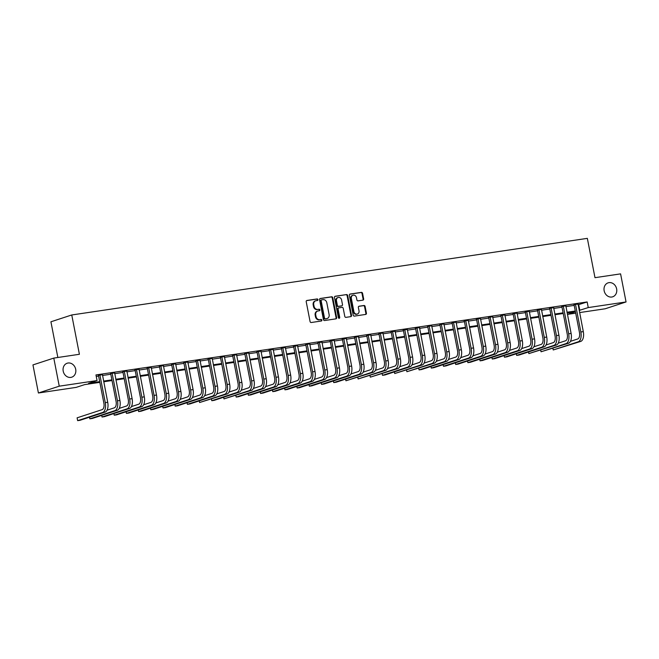 <?xml version="1.0" encoding="UTF-8"?>
<svg xmlns="http://www.w3.org/2000/svg" width="659" height="659" viewBox="0 0 659 659"><rect width="100%" height="100%" fill="white"/><g stroke="black" fill="none" stroke-linecap="round" stroke-linejoin="round"><path stroke-width="0.99" d="M317.951 299.623A0.791 0.675 71.9 0 0 317.136 298.947L306.962 300.463A1.129 0.964 71.9 0 0 306.213 301.707L310.076 321.551A1.129 0.964 71.9 0 0 311.246 322.515L321.419 320.999A0.791 0.675 71.9 0 0 321.122 319.458L319.804 319.656A3.608 3.089 71.9 0 1 316.048 316.584L315.727 314.928A3.608 3.089 71.9 0 1 317.671 311.048A3.608 3.089 71.9 0 1 318.108 310.941L319.426 310.743A0.791 0.675 71.9 0 0 319.129 309.203L317.811 309.401A3.608 3.089 71.9 0 1 314.063 306.328L313.742 304.672A3.608 3.089 71.9 0 1 315.677 300.792A3.608 3.089 71.9 0 1 316.114 300.685L317.432 300.496A0.791 0.675 71.9 0 0 317.951 299.623M317.177 300.529A0.791 0.675 71.9 0 0 316.567 299.137L306.583 300.619M321.164 321.04A0.791 0.675 71.9 0 0 320.554 319.64L319.804 319.656M319.17 310.784A0.791 0.675 71.9 0 0 318.561 309.384L317.811 309.401M604.155 290.759A7.348 6.285 71.9 0 0 612.681 296.814A7.348 6.285 71.9 0 0 616.635 288.906A7.348 6.285 71.9 0 0 608.109 282.851A7.348 6.285 71.9 0 0 604.155 290.759M63.206 371.141A7.348 6.285 71.9 0 0 71.732 377.187A7.348 6.285 71.9 0 0 75.694 369.279A7.348 6.285 71.9 0 0 67.16 363.233A7.348 6.285 71.9 0 0 63.206 371.141M362.911 300.15A1.129 0.964 71.9 0 0 363.653 298.898L362.565 293.329A1.129 0.964 71.9 0 0 361.396 292.374L350.094 294.054A1.129 0.964 71.9 0 0 349.352 295.298L353.208 315.142A1.129 0.964 71.9 0 0 354.385 316.106L365.679 314.425A1.129 0.964 71.9 0 0 366.429 313.182L365.119 306.451A1.129 0.964 71.9 0 0 363.949 305.496L359.114 306.213A1.129 0.964 71.9 0 0 358.364 307.456L359.015 310.793A3.015 2.578 71.9 0 1 357.392 314.038A3.015 2.578 71.9 0 1 353.891 311.55L351.354 298.486A3.015 2.578 71.9 0 1 352.977 295.24A3.015 2.578 71.9 0 1 356.478 297.728L356.898 299.903A1.129 0.964 71.9 0 0 358.068 300.866L362.911 300.15M99.838 382.352L84.665 384.609L76.213 387.377L38.411 392.995L32.95 364.913L53.791 358.092L79.401 354.287L71.757 314.969L587.342 238.36L594.986 277.678L620.589 273.872L626.05 301.954L605.209 308.774L579.599 312.58M53.791 358.092L59.252 386.174L97.054 380.556L88.603 383.324L99.698 381.668M578.091 304.812L587.153 301.954L95.959 374.938L97.054 380.556M587.153 301.954L588.248 307.572L626.05 301.954M332.787 297.761A1.129 0.964 71.9 0 0 331.617 296.797L320.315 298.478A1.129 0.964 71.9 0 0 319.574 299.721L323.429 319.566A1.129 0.964 71.9 0 0 324.607 320.529L335.901 318.849A1.129 0.964 71.9 0 0 336.642 317.605L332.787 297.761L332.227 297.942A1.129 0.964 71.9 0 0 331.049 296.978L319.944 298.634M335.209 296.262L346.502 294.581A1.129 0.964 71.9 0 1 347.68 295.545L351.535 315.389A1.129 0.964 71.9 0 1 350.794 316.633L345.959 317.358A1.129 0.964 71.9 0 1 344.789 316.394L343.224 308.346A1.129 0.964 71.9 0 0 342.046 307.382L338.841 307.86A1.129 0.964 71.9 0 0 338.1 309.104L339.723 317.49A0.791 0.675 71.9 0 1 338.388 317.687L334.467 297.506A1.129 0.964 71.9 0 1 335.209 296.262L334.945 296.352M96.247 376.404L98.611 376.058M102.507 375.473L110.803 374.246M114.699 373.661L123.002 372.434M126.89 371.849L135.194 370.622M139.09 370.037L147.385 368.809M151.282 368.224L159.585 366.997M163.481 366.412L171.777 365.185M175.673 364.608L183.968 363.373M187.864 362.796L196.168 361.56M200.064 360.984L208.359 359.748M212.256 359.171L220.559 357.936M224.447 357.359L232.751 356.124M236.647 355.547L244.942 354.311M248.838 353.735L257.142 352.499M261.03 351.922L269.333 350.687M273.23 350.11L281.525 348.875M285.421 348.298L293.725 347.062M297.621 346.486L305.916 345.25M309.812 344.673L318.108 343.438M322.004 342.861L330.307 341.626M334.204 341.049L342.499 339.813M346.395 339.237L354.699 338.001M358.587 337.424L366.89 336.189M370.786 335.612L379.082 334.377M382.978 333.8L391.281 332.564M395.169 331.988L403.473 330.76M407.369 330.175L415.664 328.948M419.561 328.363L427.864 327.136M431.752 326.551L440.055 325.324M443.952 324.739L452.247 323.511M456.143 322.926L464.447 321.699M468.343 321.114L476.638 319.887M480.535 319.31L488.83 318.075M492.726 317.498L501.029 316.262M504.926 315.686L513.221 314.45M517.117 313.873L525.421 312.638M529.309 312.061L537.612 310.826M541.509 310.249L549.804 309.013M553.7 308.437L562.003 307.201M565.892 306.624L574.195 305.389M102.392 374.716L98.348 375.317M114.584 372.903L110.539 373.505M126.775 371.091L122.739 371.692M138.975 369.279L134.93 369.88M151.166 367.467L147.122 368.068M163.358 365.654L159.321 366.256M175.558 363.842L171.513 364.443M187.749 362.03L183.713 362.631M199.941 360.218L195.904 360.819M212.14 358.405L208.096 359.007M224.332 356.593L220.295 357.194M236.523 354.781L232.487 355.382M248.723 352.969L244.678 353.57M260.915 351.156L256.878 351.758M273.114 349.344L269.07 349.945M285.306 347.532L281.261 348.133M297.497 345.72L293.461 346.321M309.697 343.907L305.652 344.509M321.889 342.095L317.844 342.696M334.08 340.283L330.044 340.884M346.28 338.479L342.235 339.072M358.471 336.667L354.435 337.26M370.663 334.854L366.626 335.447M382.863 333.042L378.818 333.643M395.054 331.23L391.018 331.831M407.254 329.418L403.209 330.019M419.445 327.605L415.401 328.207M431.637 325.793L427.6 326.394M443.836 323.981L439.792 324.582M456.028 322.169L451.983 322.77M468.219 320.356L464.183 320.958M480.419 318.544L476.375 319.145M492.611 316.732L488.574 317.333M504.802 314.92L500.766 315.521M517.002 313.107L512.957 313.709M529.193 311.295L525.157 311.896M541.385 309.483L537.349 310.084M553.585 307.671L549.54 308.272M565.776 305.858L561.74 306.46M577.976 304.046L573.931 304.647M71.757 314.969L50.916 321.79L57.852 357.483M38.411 392.995L59.252 386.174M575.702 313.157L567.407 314.392L575.431 311.765M575.422 311.691L567.119 312.926M563.223 313.503L554.927 314.738M551.031 315.315L542.728 316.551M538.84 317.127L530.536 318.363M526.64 318.94L518.345 320.175M514.448 320.752L506.145 321.987M502.257 322.564L493.953 323.791M490.057 324.376L481.762 325.604M477.866 326.189L469.562 327.416M465.666 328.001L457.371 329.228M453.474 329.813L445.179 331.04M441.283 331.625L432.979 332.853M429.083 333.438L420.788 334.665M416.892 335.242L408.588 336.477M404.7 337.054L396.397 338.289M392.5 338.866L384.205 340.102M380.309 340.678L372.005 341.914M368.117 342.491L359.814 343.726M355.918 344.303L347.623 345.538M343.726 346.115L335.423 347.351M331.526 347.927L323.231 349.163M319.335 349.74L311.04 350.975M307.143 351.552L298.84 352.787M294.944 353.364L286.649 354.6M282.752 355.176L274.449 356.412M270.561 356.989L262.257 358.224M258.361 358.801L250.066 360.036M246.169 360.613L237.866 361.849M233.978 362.425L225.675 363.661M221.778 364.238L213.483 365.473M209.587 366.05L201.283 367.285M197.395 367.862L189.092 369.089M185.195 369.674L176.9 370.902M173.004 371.487L164.701 372.714M160.804 373.299L152.509 374.526M148.613 375.111L140.318 376.338M136.421 376.923L128.118 378.151M124.222 378.736L115.926 379.963M112.03 380.54L103.727 381.775M579.179 310.43L588.248 307.572M103.595 381.091L111.898 379.856M115.795 379.279L124.09 378.044M127.986 377.467L136.289 376.231M140.178 375.655L148.481 374.419M152.377 373.842L160.672 372.615M164.569 372.03L172.872 370.803M176.76 370.218L185.064 368.991M188.96 368.406L197.255 367.178M201.152 366.593L209.455 365.366M213.351 364.781L221.646 363.554M225.543 362.969L233.838 361.742M237.734 361.165L246.038 359.929M249.934 359.353L258.229 358.117M262.125 357.54L270.429 356.305M274.317 355.728L282.62 354.493M286.517 353.916L294.812 352.68M298.708 352.104L307.012 350.868M310.9 350.291L319.203 349.056M323.099 348.479L331.395 347.244M335.291 346.667L343.594 345.431M347.482 344.855L355.786 343.619M359.682 343.042L367.977 341.807M371.874 341.23L380.177 339.995M384.073 339.418L392.369 338.182M396.265 337.606L404.56 336.37M408.456 335.793L416.76 334.558M420.656 333.981L428.951 332.746M432.848 332.169L441.151 330.933M445.039 330.357L453.343 329.121M457.239 328.544L465.534 327.317M469.43 326.732L477.734 325.505M481.622 324.92L489.925 323.693M493.822 323.108L502.117 321.88M506.013 321.295L514.317 320.068M518.213 319.483L526.508 318.256M530.404 317.671L538.7 316.444M542.596 315.867L550.899 314.631M554.796 314.055L563.091 312.819M566.987 312.242L575.291 311.007M578.709 304.722L579.796 310.34M315.677 300.792L315.117 300.974A3.608 3.089 71.9 0 0 313.173 304.853L313.742 304.672M317.243 309.582A3.608 3.089 71.9 0 1 313.495 306.509L313.173 304.853M317.671 311.048L317.111 311.229A3.608 3.089 71.9 0 0 315.167 315.109L315.727 314.928M319.236 319.837A3.608 3.089 71.9 0 1 315.488 316.765L315.167 315.109M335.711 318.874A1.129 0.964 71.9 0 0 336.082 317.786L332.227 297.942M321.666 299.861A0.791 0.675 71.9 0 0 321.147 300.735L324.533 318.157A0.791 0.675 71.9 0 0 325.357 318.824L326.749 318.618A3.608 3.089 71.9 0 0 327.177 318.519A3.608 3.089 71.9 0 0 329.121 314.64L326.806 302.728A3.608 3.089 71.9 0 0 323.058 299.656L321.666 299.861M321.485 299.927L321.106 300.051A0.791 0.675 71.9 0 0 320.587 300.916L321.147 300.735M327.177 318.519L326.617 318.701A3.608 3.089 71.9 0 1 326.18 318.808L324.796 319.014A0.791 0.675 71.9 0 1 323.973 318.338L320.587 300.916M334.83 296.418L346.502 294.581M350.604 316.666A1.129 0.964 71.9 0 0 350.975 315.579L347.112 295.726A1.129 0.964 71.9 0 0 345.942 294.771M338.281 308.05A1.129 0.964 71.9 0 0 337.532 309.293L339.163 317.671L339.723 317.49M338.998 318.355A0.791 0.675 71.9 0 0 339.163 317.671M341.601 299.993A3.015 2.578 71.9 0 0 338.1 297.514A3.015 2.578 71.9 0 0 336.477 300.759L337.367 305.356A1.129 0.964 71.9 0 0 338.537 306.32L341.749 305.842A1.129 0.964 71.9 0 0 342.491 304.598L341.601 299.993M338.1 297.514L337.532 297.695A3.015 2.578 71.9 0 0 335.909 300.941L336.477 300.759M341.453 305.941A1.129 0.964 71.9 0 1 341.189 306.023L337.976 306.501A1.129 0.964 71.9 0 1 336.807 305.545L335.909 300.941M352.977 295.24L352.417 295.43A3.015 2.578 71.9 0 0 350.794 298.675L351.354 298.486M357.392 314.038L356.832 314.219A3.015 2.578 71.9 0 1 353.331 311.74L350.794 298.675M365.498 314.45A1.129 0.964 71.9 0 0 365.86 313.363L364.559 306.641A1.129 0.964 71.9 0 0 363.381 305.677L358.735 306.369M362.722 300.174A1.129 0.964 71.9 0 0 363.084 299.087L362.005 293.519A1.129 0.964 71.9 0 0 360.835 292.555L349.723 294.211M99.756 374.856L98.529 375.63L103.867 403.094A5.733 2.933 81.5 0 1 102.145 409.634L77.103 417.831L77.647 420.64L102.689 412.443A8.608 4.399 -98.5 0 0 105.275 402.633L99.937 375.169M77.103 417.831L77.647 420.64L80.085 420.277L105.127 412.081A8.608 4.399 -98.5 0 0 107.714 402.27L102.425 374.452M98.529 375.63L98.216 375.078M111.948 373.043L110.72 373.818L116.058 401.282A5.733 2.933 81.5 0 1 114.337 407.822L107.046 410.211M89.525 417.188L89.846 418.827L114.88 410.631A8.608 4.399 -98.5 0 0 117.467 400.82L112.129 373.356M89.5 417.196L89.846 418.827L92.285 418.465L117.318 410.269A8.608 4.399 -98.5 0 0 119.905 400.458L114.625 372.648M110.72 373.818L110.407 373.266M124.147 371.231L122.92 372.005L128.258 399.469A5.733 2.933 81.5 0 1 126.528 406.01L119.238 408.399M101.717 415.376L102.038 417.015L127.08 408.819A8.608 4.399 -98.5 0 0 129.666 399.016L124.329 371.544M101.692 415.384L102.038 417.015L104.476 416.653L129.518 408.456A8.608 4.399 -98.5 0 0 132.105 398.654L126.816 370.836M122.92 372.005L122.607 371.462M136.339 369.419L135.111 370.193L140.449 397.665A5.733 2.933 81.5 0 1 138.728 404.198L131.438 406.587M113.916 413.564L114.229 415.203L139.271 407.007A8.608 4.399 -98.5 0 0 141.858 397.204L136.52 369.732M113.892 413.572L114.229 415.203L116.668 414.841L141.71 406.644A8.608 4.399 -98.5 0 0 144.296 396.842L139.008 369.024M135.111 370.193L134.798 369.65M148.53 367.607L147.303 368.381L152.649 395.853A5.733 2.933 81.5 0 1 150.919 402.385L143.629 404.774M126.108 411.751L126.429 413.391L151.463 405.194A8.608 4.399 -98.5 0 0 154.049 395.392L148.712 367.92M126.083 411.76L126.429 413.391L128.867 413.028L153.901 404.832A8.608 4.399 -98.5 0 0 156.496 395.029L151.208 367.211M147.303 368.381L146.99 367.837M160.73 365.794L159.503 366.569L164.841 394.041A5.733 2.933 81.5 0 1 163.111 400.573L155.829 402.962M138.299 409.939L138.621 411.578L163.663 403.382A8.608 4.399 -98.5 0 0 166.249 393.58L160.911 366.107M138.275 409.947L138.621 411.578L141.059 411.216L166.101 403.02A8.608 4.399 -98.5 0 0 168.688 393.217L163.399 365.399M159.503 366.569L159.19 366.025M172.922 363.982L171.694 364.757L177.032 392.229A5.733 2.933 81.5 0 1 175.31 398.761L168.02 401.15M150.499 408.127L150.812 409.766L175.854 401.57A8.608 4.399 -98.5 0 0 178.441 391.767L173.103 364.295M150.474 408.135L150.812 409.766L153.25 409.404L178.292 401.207A8.608 4.399 -98.5 0 0 180.879 391.405L175.591 363.587M171.694 364.757L171.381 364.213M185.113 362.17L183.886 362.944L189.232 390.416A5.733 2.933 81.5 0 1 187.502 396.949L180.212 399.338M162.691 406.315L163.012 407.954L188.046 399.758A8.608 4.399 -98.5 0 0 190.64 389.955L185.294 362.483M162.666 406.323L163.012 407.954L165.45 407.591L190.492 399.395A8.608 4.399 -98.5 0 0 193.079 389.593L187.79 361.775M183.886 362.944L183.573 362.401M197.313 360.358L196.085 361.132L201.423 388.604A5.733 2.933 81.5 0 1 199.702 395.136L192.412 397.525M174.882 404.502L175.203 406.142L200.245 397.945A8.608 4.399 -98.5 0 0 202.832 388.143L197.494 360.671M174.857 404.511L175.203 406.142L177.642 405.779L202.684 397.583A8.608 4.399 -98.5 0 0 205.27 387.78L199.982 359.962M196.085 361.132L195.772 360.588M209.504 358.545L208.277 359.32L213.615 386.792A5.733 2.933 81.5 0 1 211.893 393.324L204.603 395.713M212.437 396.133L214.875 395.771L189.841 403.967L187.395 404.329L187.057 402.698L187.395 404.329L212.437 396.133A8.608 4.399 -98.5 0 0 215.023 386.331L209.686 358.858M214.875 395.771A8.608 4.399 -98.5 0 0 217.462 385.968L212.173 358.15M208.277 359.32L207.964 358.776M221.704 356.733L220.468 357.507L225.815 384.98A5.733 2.933 81.5 0 1 224.085 391.512L216.795 393.901M224.637 394.321L227.075 393.958L199.595 402.517L199.249 400.886L199.595 402.517L224.637 394.321A8.608 4.399 -98.5 0 0 227.223 384.518L221.877 357.046M227.075 393.958A8.608 4.399 -98.5 0 0 229.662 384.156L224.373 356.338M220.468 357.507L220.155 356.964M233.896 354.921L232.668 355.695L238.006 383.167A5.733 2.933 81.5 0 1 236.284 389.708L228.994 392.089M236.828 392.509L239.266 392.146L214.224 400.342L211.786 400.705L211.448 399.074L211.786 400.705L236.828 392.509A8.608 4.399 -98.5 0 0 239.415 382.706L234.077 355.234M239.266 392.146A8.608 4.399 -98.5 0 0 241.853 382.344L236.565 354.526M232.668 355.695L232.355 355.152M246.087 353.109L244.86 353.883L250.198 381.355A5.733 2.933 81.5 0 1 248.476 387.896L241.186 390.276M249.02 390.696L251.458 390.334L223.986 398.893L223.64 397.262L223.986 398.893L249.02 390.696A8.608 4.399 -98.5 0 0 251.606 380.894L246.268 353.422M251.458 390.334A8.608 4.399 -98.5 0 0 254.044 380.531L248.756 352.713M244.86 353.883L244.547 353.339M258.287 351.296L257.059 352.071L262.397 379.543A5.733 2.933 81.5 0 1 260.667 386.083L253.377 388.464M261.219 388.892L263.658 388.53L238.616 396.718L236.177 397.08L235.831 395.449L236.177 397.08L261.219 388.892A8.608 4.399 -98.5 0 0 263.806 379.082L258.46 351.609M263.658 388.53A8.608 4.399 -98.5 0 0 266.244 378.719L260.956 350.901M257.059 352.071L256.738 351.527M270.478 349.484L269.251 350.258L274.589 377.731A5.733 2.933 81.5 0 1 272.867 384.271L265.577 386.652M248.056 393.629L248.369 395.268L273.411 387.08A8.608 4.399 -98.5 0 0 275.997 377.269L270.66 349.797M248.031 393.637L248.369 395.268L250.807 394.906L275.849 386.718A8.608 4.399 -98.5 0 0 278.436 376.907L273.147 349.089M269.251 350.258L268.938 349.715M282.67 347.672L281.442 348.446L286.78 375.918A5.733 2.933 81.5 0 1 285.059 382.459L277.768 384.84M260.247 391.817L260.569 393.456L285.602 385.268A8.608 4.399 -98.5 0 0 288.189 375.457L282.851 347.985M260.223 391.825L260.569 393.456L263.007 393.094L288.041 384.905A8.608 4.399 -98.5 0 0 290.635 375.095L285.347 347.277M281.442 348.446L281.129 347.903M294.87 345.86L293.642 346.634L298.98 374.106A5.733 2.933 81.5 0 1 297.25 380.647L289.968 383.027M272.439 390.004L272.76 391.644L297.802 383.456A8.608 4.399 -98.5 0 0 300.389 373.645L295.051 346.173M272.414 390.013L272.76 391.644L275.198 391.281L300.24 383.093A8.608 4.399 -98.5 0 0 302.827 373.282L297.538 345.464M293.642 346.634L293.329 346.09M307.061 344.047L305.834 344.822L311.172 372.294A5.733 2.933 81.5 0 1 309.45 378.834L302.16 381.215M284.639 388.192L284.952 389.831L309.994 381.643A8.608 4.399 -98.5 0 0 312.58 371.833L307.242 344.36M284.614 388.2L284.952 389.831L287.39 389.469L312.432 381.281A8.608 4.399 -98.5 0 0 315.018 371.47L309.73 343.652M305.834 344.822L305.521 344.278M319.253 342.235L318.025 343.009L323.371 370.482A5.733 2.933 81.5 0 1 321.641 377.022L314.351 379.403M296.83 386.38L297.151 388.019L322.185 379.831A8.608 4.399 -98.5 0 0 324.78 370.02L319.434 342.548M296.805 386.388L297.151 388.019L299.59 387.657L324.623 379.469A8.608 4.399 -98.5 0 0 327.218 369.658L321.93 341.84M318.025 343.009L317.712 342.466M331.452 340.423L330.225 341.197L335.563 368.669A5.733 2.933 81.5 0 1 333.841 375.21L326.551 377.591M309.022 384.576L309.343 386.207L334.385 378.019A8.608 4.399 -98.5 0 0 336.971 368.208L331.634 340.736M308.997 384.584L309.343 386.207L311.781 385.844L336.823 377.656A8.608 4.399 -98.5 0 0 339.41 367.846L334.121 340.028M330.225 341.197L329.912 340.654M343.644 338.611L342.416 339.385L347.754 366.857A5.733 2.933 81.5 0 1 346.033 373.398L338.742 375.778M321.221 382.764L321.534 384.395L346.576 376.207A8.608 4.399 -98.5 0 0 349.163 366.396L343.825 338.924M321.197 382.772L321.534 384.395L323.981 384.04L349.015 375.844A8.608 4.399 -98.5 0 0 351.601 366.033L346.313 338.215M342.416 339.385L342.103 338.841M355.844 336.798L354.608 337.573L359.954 365.045A5.733 2.933 81.5 0 1 358.224 371.585L350.934 373.974M333.413 380.951L333.734 382.591L358.776 374.394A8.608 4.399 -98.5 0 0 361.363 364.584L356.017 337.111M333.388 380.96L333.734 382.591L336.172 382.228L361.214 374.032A8.608 4.399 -98.5 0 0 363.801 364.221L358.512 336.403M354.608 337.573L354.295 337.029M368.035 334.994L366.808 335.761L372.146 363.233A5.733 2.933 81.5 0 1 370.424 369.773L363.134 372.162M370.968 372.582L373.406 372.22L345.926 380.778L345.588 379.147L345.926 380.778L370.968 372.582A8.608 4.399 -98.5 0 0 373.554 362.771L368.216 335.299M373.406 372.22A8.608 4.399 -98.5 0 0 375.992 362.409L370.704 334.591M366.808 335.761L366.495 335.217M380.227 333.182L378.999 333.948L384.337 361.42A5.733 2.933 81.5 0 1 382.615 367.961L375.325 370.35M383.159 370.77L385.597 370.407L358.125 378.966L357.779 377.335L358.125 378.966L383.159 370.77A8.608 4.399 -98.5 0 0 385.746 360.959L380.408 333.495M385.597 370.407A8.608 4.399 -98.5 0 0 388.184 360.597L382.895 332.779M378.999 333.948L378.686 333.405M392.426 331.37L391.191 332.144L396.537 359.608A5.733 2.933 81.5 0 1 394.807 366.149L387.517 368.538M395.359 368.958L397.797 368.595L370.317 377.154L369.971 375.523L370.317 377.154L395.359 368.958A8.608 4.399 -98.5 0 0 397.945 359.147L392.599 331.683M397.797 368.595A8.608 4.399 -98.5 0 0 400.384 358.784L395.095 330.966M391.191 332.144L390.878 331.592M404.618 329.558L403.39 330.332L408.728 357.796A5.733 2.933 81.5 0 1 407.007 364.336L399.716 366.725M407.55 367.145L409.989 366.783L384.947 374.979L382.508 375.342L382.171 373.711L382.508 375.342L407.55 367.145A8.608 4.399 -98.5 0 0 410.137 357.335L404.799 329.871M409.989 366.783A8.608 4.399 -98.5 0 0 412.575 356.972L407.287 329.154M403.39 330.332L403.077 329.78M416.809 327.745L415.582 328.52L420.92 355.984A5.733 2.933 81.5 0 1 419.198 362.524L411.908 364.913M419.742 365.333L422.18 364.971L394.708 373.529L394.362 371.898L394.708 373.529L419.742 365.333A8.608 4.399 -98.5 0 0 422.328 355.522L416.99 328.058M422.18 364.971A8.608 4.399 -98.5 0 0 424.767 355.16L419.486 327.35M415.582 328.52L415.269 327.968M429.009 325.933L427.782 326.707L433.12 354.171A5.733 2.933 81.5 0 1 431.39 360.712L424.099 363.101M431.942 363.521L434.38 363.158L406.9 371.717L406.554 370.086L406.9 371.717L431.942 363.521A8.608 4.399 -98.5 0 0 434.528 353.718L429.19 326.246M434.38 363.158A8.608 4.399 -98.5 0 0 436.966 353.356L431.678 325.538M427.782 326.707L427.469 326.164M441.201 324.121L439.973 324.895L445.311 352.367A5.733 2.933 81.5 0 1 443.589 358.9L436.299 361.289M418.778 368.266L419.091 369.905L444.133 361.709A8.608 4.399 -98.5 0 0 446.72 351.906L441.382 324.434M418.753 368.274L419.091 369.905L421.529 369.542L446.571 361.346A8.608 4.399 -98.5 0 0 449.158 351.544L443.869 323.726M439.973 324.895L439.66 324.352M453.392 322.309L452.165 323.083L457.511 350.555A5.733 2.933 81.5 0 1 455.781 357.087L448.491 359.476M430.97 366.453L431.291 368.093L456.325 359.896A8.608 4.399 -98.5 0 0 458.911 350.094L453.573 322.622M430.945 366.462L431.291 368.093L433.729 367.73L458.763 359.534A8.608 4.399 -98.5 0 0 461.358 349.731L456.069 321.913M452.165 323.083L451.852 322.539M465.592 320.496L464.364 321.271L469.702 348.743A5.733 2.933 81.5 0 1 467.972 355.275L460.69 357.664M443.161 364.641L443.482 366.28L468.524 358.084A8.608 4.399 -98.5 0 0 471.111 348.281L465.773 320.809M443.136 364.649L443.482 366.28L445.921 365.918L470.963 357.722A8.608 4.399 -98.5 0 0 473.549 347.919L468.261 320.101M464.364 321.271L464.051 320.727M477.783 318.684L476.556 319.458L481.894 346.931A5.733 2.933 81.5 0 1 480.172 353.463L472.882 355.852M455.361 362.829L455.674 364.468L480.716 356.272A8.608 4.399 -98.5 0 0 483.302 346.469L477.964 318.997M455.336 362.837L455.674 364.468L458.112 364.106L483.154 355.909A8.608 4.399 -98.5 0 0 485.741 346.107L480.452 318.289M476.556 319.458L476.243 318.915M489.975 316.872L488.747 317.646L494.093 345.118A5.733 2.933 81.5 0 1 492.364 351.651L485.073 354.04M467.552 361.017L467.874 362.656L492.907 354.46A8.608 4.399 -98.5 0 0 495.502 344.657L490.156 317.185M467.528 361.025L467.874 362.656L470.312 362.293L495.354 354.097A8.608 4.399 -98.5 0 0 497.94 344.295L492.652 316.477M488.747 317.646L488.434 317.103M502.174 315.06L500.947 315.834L506.285 343.306A5.733 2.933 81.5 0 1 504.563 349.838L497.273 352.227M479.744 359.204L480.065 360.844L505.107 352.647A8.608 4.399 -98.5 0 0 507.694 342.845L502.356 315.373M479.719 359.213L480.065 360.844L482.503 360.481L507.545 352.285A8.608 4.399 -98.5 0 0 510.132 342.482L504.843 314.664M500.947 315.834L500.634 315.29M514.366 313.247L513.139 314.022L518.476 341.494A5.733 2.933 81.5 0 1 516.755 348.026L509.465 350.415M491.944 357.392L492.257 359.031L517.299 350.835A8.608 4.399 -98.5 0 0 519.885 341.032L514.547 313.56M491.919 357.4L492.257 359.031L494.703 358.669L519.737 350.473A8.608 4.399 -98.5 0 0 522.323 340.67L517.035 312.852M513.139 314.022L512.826 313.478M526.566 311.435L525.33 312.209L530.676 339.682A5.733 2.933 81.5 0 1 528.946 346.214L521.656 348.603M504.135 355.58L504.456 357.219L529.498 349.023A8.608 4.399 -98.5 0 0 532.085 339.22L526.739 311.748M504.11 355.588L504.456 357.219L506.895 356.857L531.937 348.66A8.608 4.399 -98.5 0 0 534.523 338.858L529.235 311.04M525.33 312.209L525.017 311.666M538.757 309.623L537.53 310.397L542.868 337.869A5.733 2.933 81.5 0 1 541.146 344.41L533.856 346.791M541.69 347.211L544.128 346.848L519.086 355.044L516.648 355.407L516.31 353.776L516.648 355.407L541.69 347.211A8.608 4.399 -98.5 0 0 544.276 337.408L538.938 309.936M544.128 346.848A8.608 4.399 -98.5 0 0 546.715 337.046L541.426 309.228M537.53 310.397L537.217 309.854M550.949 307.811L549.721 308.585L555.059 336.057A5.733 2.933 81.5 0 1 553.338 342.598L546.047 344.978M553.881 345.398L556.32 345.036L528.847 353.595L528.502 351.964L528.847 353.595L553.881 345.398A8.608 4.399 -98.5 0 0 556.468 335.596L551.13 308.124M556.32 345.036A8.608 4.399 -98.5 0 0 558.906 335.233L553.618 307.415M549.721 308.585L549.408 308.041M563.148 305.998L561.921 306.773L567.259 334.245A5.733 2.933 81.5 0 1 565.529 340.785L558.239 343.166M566.081 343.586L568.519 343.232L541.039 351.782L540.693 350.151L541.039 351.782L566.081 343.586A8.608 4.399 -98.5 0 0 568.668 333.784L563.321 306.311M568.519 343.232A8.608 4.399 -98.5 0 0 571.106 333.421L565.817 305.603M561.921 306.773L561.6 306.229M575.34 304.186L574.113 304.96L579.45 332.433A5.733 2.933 81.5 0 1 577.729 338.973L570.439 341.354M578.273 341.782L580.711 341.42L553.231 349.97L552.893 348.339L553.231 349.97L578.273 341.782A8.608 4.399 -98.5 0 0 580.859 331.971L575.521 304.499M580.711 341.42A8.608 4.399 -98.5 0 0 583.297 331.609L578.009 303.791M574.113 304.96L573.8 304.417M316.567 299.137L317.136 298.947M320.554 319.64L321.122 319.458M318.561 309.384L319.129 309.203M313.495 306.509L314.063 306.328M315.488 316.765L316.048 316.584M336.082 317.786L336.642 317.605M331.049 296.978L331.617 296.797M323.973 318.338L324.533 318.157M324.796 319.014L325.357 318.824M326.18 318.808L326.749 318.618M347.112 295.726L347.68 295.545M350.975 315.579L351.535 315.389M337.532 309.293L338.1 309.104M336.807 305.545L337.367 305.356M337.976 306.501L338.537 306.32M341.189 306.023L341.749 305.842M353.331 311.74L353.891 311.55M363.381 305.677L363.949 305.496M364.559 306.641L365.119 306.451M365.86 313.363L366.429 313.182M360.835 292.555L361.396 292.374M362.005 293.519L362.565 293.329M363.084 299.087L363.653 298.898M105.275 402.633L107.714 402.27M102.689 412.443L105.127 412.081M117.467 400.82L119.905 400.458M114.88 410.631L117.318 410.269M129.666 399.016L132.105 398.654M127.08 408.819L129.518 408.456M141.858 397.204L144.296 396.842M139.271 407.007L141.71 406.644M154.049 395.392L156.496 395.029M151.463 405.194L153.901 404.832M166.249 393.58L168.688 393.217M163.663 403.382L166.101 403.02M178.441 391.767L180.879 391.405M175.854 401.57L178.292 401.207M190.64 389.955L193.079 389.593M188.046 399.758L190.492 399.395M202.832 388.143L205.27 387.78M200.245 397.945L202.684 397.583M215.023 386.331L217.462 385.968M227.223 384.518L229.662 384.156M239.415 382.706L241.853 382.344M251.606 380.894L254.044 380.531M263.806 379.082L266.244 378.719M275.997 377.269L278.436 376.907M273.411 387.08L275.849 386.718M288.189 375.457L290.635 375.095M285.602 385.268L288.041 384.905M300.389 373.645L302.827 373.282M297.802 383.456L300.24 383.093M312.58 371.833L315.018 371.47M309.994 381.643L312.432 381.281M324.78 370.02L327.218 369.658M322.185 379.831L324.623 379.469M336.971 368.208L339.41 367.846M334.385 378.019L336.823 377.656M349.163 366.396L351.601 366.033M346.576 376.207L349.015 375.844M361.363 364.584L363.801 364.221M358.776 374.394L361.214 374.032M373.554 362.771L375.992 362.409M385.746 360.959L388.184 360.597M397.945 359.147L400.384 358.784M410.137 357.335L412.575 356.972M422.328 355.522L424.767 355.16M434.528 353.718L436.966 353.356M446.72 351.906L449.158 351.544M444.133 361.709L446.571 361.346M458.911 350.094L461.358 349.731M456.325 359.896L458.763 359.534M471.111 348.281L473.549 347.919M468.524 358.084L470.963 357.722M483.302 346.469L485.741 346.107M480.716 356.272L483.154 355.909M495.502 344.657L497.94 344.295M492.907 354.46L495.354 354.097M507.694 342.845L510.132 342.482M505.107 352.647L507.545 352.285M519.885 341.032L522.323 340.67M517.299 350.835L519.737 350.473M532.085 339.22L534.523 338.858M529.498 349.023L531.937 348.66M544.276 337.408L546.715 337.046M556.468 335.596L558.906 335.233M568.668 333.784L571.106 333.421M580.859 331.971L583.297 331.609M321.015 300.067L321.576 299.886M338.141 308.082L338.701 307.893M341.321 305.998L341.881 305.809"/></g></svg>
